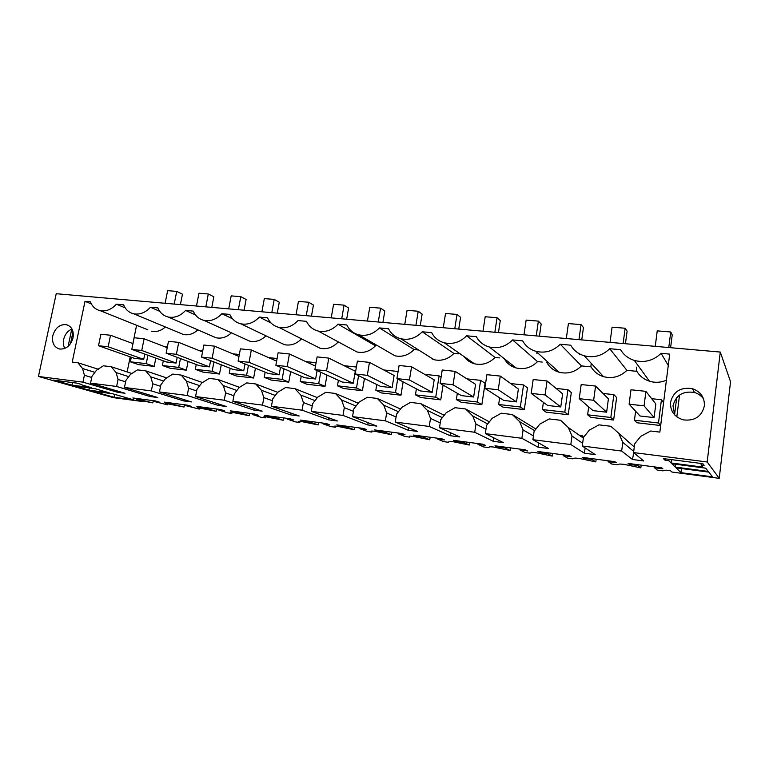 <?xml version="1.0" encoding="UTF-8"?>
<svg xmlns="http://www.w3.org/2000/svg" width="769" height="769" viewBox="0 0 769 769"><rect width="100%" height="100%" fill="white"/><g stroke="black" fill="none" stroke-linecap="round" stroke-linejoin="round"><path stroke-width="1.15" d="M629.1 404.186L640.019 415.991L654.092 417.596L655.822 403.994L645.931 391.344L630.984 389.777L629.1 404.186L644.057 405.83L654.092 417.596M661.446 399.736L663.541 402.591L660.648 425.526L658.495 423.008L661.446 399.736L651.67 398.688M635.617 411.242L634.454 420.22L658.495 423.008M641.183 465.139L640.827 467.898L623.928 464.332L619.66 464.024L617.161 464.745L611.711 464.024L608.096 461.592L608.202 460.785M552.632 453.441L552.257 456.104L547.634 453.585L539.876 452.557L537.867 451.49L569.377 455.652L571.165 456.699L563.273 455.652L567.647 458.151L572.915 458.853L574.904 458.074L578.865 458.343L595.802 461.9L596.167 459.189M552.257 456.104L535.282 452.566L531.6 452.307L530.11 453.152L525.006 452.47L519.931 449.913L520.046 449.134M469.686 442.473L469.292 445.049L463.332 442.415L456.075 441.454L453.508 440.339L482.999 444.232L485.374 445.338L477.982 444.357L483.72 446.972L488.661 447.625L489.69 446.731L493.112 446.972L510.107 450.49L510.491 447.866M469.292 445.049L452.287 441.55L449.096 441.329L448.519 442.281L443.723 441.646L437.378 438.974L437.503 438.224M391.825 432.188L391.411 434.677L384.298 431.947L377.483 431.044L374.445 429.89L402.1 433.543L404.984 434.687L398.054 433.764L404.965 436.484L409.608 437.1L409.771 436.1L412.751 436.302L429.746 439.781L430.15 437.253M391.411 434.677L374.426 431.217L371.638 431.024L371.888 432.072L372.071 431.005M371.888 432.072L367.39 431.476L359.93 428.718L360.055 427.987M335.486 426.103L335.303 427.199L334.669 426.103L337.264 426.286L354.24 429.727L354.653 427.276M335.303 427.199L330.93 426.622L322.98 423.825L323.105 423.104M299.987 421.364L299.795 422.469L298.785 421.335L301.227 421.499L318.174 424.921L318.597 422.508M299.795 422.469L295.556 421.912L287.125 419.076L287.26 418.365M265.516 416.769L265.315 417.884L263.959 416.702L266.247 416.856L283.165 420.259L283.598 417.884M265.315 417.884L261.2 417.336L252.338 414.462L252.463 413.77M232.036 412.319L231.834 413.424L230.142 412.203L232.276 412.357L249.166 415.731L249.598 413.386M231.834 413.424L227.826 412.886L218.559 409.992L218.694 409.3M199.498 408.003L199.286 409.089L197.277 407.839L199.286 407.974L216.137 411.328L216.579 409.021M199.286 409.089L185.752 405.648L185.887 404.965M167.863 403.812L167.661 404.869L165.383 403.725L167.229 403.725L184.041 407.051L184.483 404.782M167.661 404.869L153.867 401.418L154.002 400.755M153.867 401.418L159.5 402.168L155.309 400.928L132.874 397.958L152.829 402.898L153.271 400.659M152.829 402.898L136.296 399.611L143.197 401.61L143.313 401.034M143.197 401.61L113.312 397.631L38.45 376.464L82.965 382.155L117.676 392.305L125.03 393.267L90.569 383.125L92.001 376.224L96.51 370.206L103.382 365.804L111.265 366.746L132.239 373.59M640.827 467.898L637.732 465.524L629.436 464.418L628.062 463.409L661.801 467.869L662.926 468.859L654.477 467.735L657.274 470.09L662.916 470.839L665.954 470.186L670.212 470.474L671.923 472.041L719.226 478.337L730.55 381.76L720.284 352.067L56.224 293.71L38.45 376.464M660.648 425.526L636.934 422.758L634.454 420.22M150.455 395.324L150.205 396.554L116.619 386.461L90.569 383.125M184.041 407.051L164.412 402.129L187.501 405.186L191.539 406.407L185.752 405.648M216.137 411.328L206.736 408.426L196.874 406.417L220.645 409.56L224.519 410.781L218.559 409.992M249.166 415.731L240.159 412.857L230.296 410.838L254.77 414.068L258.48 415.279L252.338 414.462M283.165 420.259L274.581 417.413L264.709 415.385L289.932 418.721L293.45 419.912L287.125 419.076M318.174 424.921L310.051 422.114L300.179 420.076L326.171 423.508L329.497 424.69L322.98 423.825M354.24 429.727L346.608 426.949L339.994 426.074L336.735 424.901L363.545 428.448L366.65 429.611L359.93 428.718M409.608 437.1L409.771 436.1M429.746 439.781L423.19 437.1L416.154 436.167L413.347 435.033L441.906 438.801L444.54 439.926L437.378 438.974M510.107 450.49L504.791 447.904L497.293 446.914L494.996 445.818L525.477 449.846L527.563 450.922L519.931 449.913M595.802 461.9L591.919 459.449L583.902 458.391L582.2 457.344L614.796 461.66L616.267 462.678L608.096 461.592M719.226 478.337L707.182 461.986L633.55 452.566L643.701 460.948L632.474 459.487L621.65 451.047L582.268 446.01L595.254 454.633L584.421 453.22L570.819 444.549L532.898 439.695L548.508 448.529L538.05 447.164L521.872 438.292L485.335 433.62L503.378 442.636L493.275 441.319L474.713 432.255L439.483 427.747L459.766 436.946L450.009 435.677L429.237 426.439L395.247 422.094L417.615 431.447L408.176 430.217L385.356 420.826L352.538 416.635L376.848 426.122L367.717 424.93L342.984 415.414L311.291 411.357L337.389 420.979L328.546 419.826L302.063 410.175L271.428 406.263L299.189 415.991L290.624 414.876L262.498 405.119L232.872 401.331L262.181 411.165L253.885 410.079L224.231 400.226L195.566 396.554L226.307 406.484L218.261 405.436L187.203 395.487L159.443 391.94L191.529 401.947L183.724 400.928L151.349 390.902L124.463 387.461L157.78 397.535L150.205 396.554M675.288 467.091L708.22 471.416L705.663 468.158L671.885 463.755L675.288 467.091L675.643 464.245M109.246 392.805L88.925 390.143L74.112 385.942L94.702 388.624L109.246 392.805M81.822 384.913L91.319 387.643L71.988 385.134L53.157 380.069L76.89 383.125L81.899 384.567M114.081 397.275L92.213 391.075L112.466 393.738L133.902 399.909L114.081 397.275L114.668 394.372M680.969 472.666L676.038 467.831L708.787 472.128L712.498 476.857L680.969 472.666L681.478 468.542M663.368 458.603L702.837 463.678L704.135 465.332L701.088 464.937L702.818 467.1L671.087 462.976L668.838 460.775L665.137 460.295L663.368 458.603M637.732 465.524L637.837 464.697M654.477 467.735L654.582 466.918M720.284 352.067L707.182 461.986M147.802 329.766L100.124 310.647C106.045 311.666 111.476 309.513 116.407 304.178L123.617 304.832C125.607 309.647 128.961 312.627 133.671 313.79C139.804 314.867 145.399 312.695 150.464 307.254L157.905 307.927C159.981 312.791 163.432 315.828 168.267 317.03C174.621 318.174 180.398 315.972 185.608 310.426L193.288 311.118C195.451 316.04 199.008 319.125 203.968 320.365C210.552 321.586 216.522 319.356 221.876 313.704L229.806 314.415C232.065 319.385 235.727 322.519 240.803 323.816C247.647 325.104 253.818 322.865 259.336 317.078L267.525 317.818C269.881 322.845 273.649 326.027 278.849 327.373C285.962 328.748 292.355 326.479 298.036 320.577L306.504 321.336C308.955 326.412 312.839 329.641 318.164 331.045C325.556 332.516 332.179 330.228 338.052 324.182L346.809 324.979C349.347 330.093 353.346 333.381 358.796 334.842C366.496 336.409 373.378 334.102 379.434 327.921L388.499 328.738C391.142 333.89 395.247 337.235 400.822 338.754C408.848 340.446 416 338.129 422.268 331.785L431.649 332.631C434.398 337.822 438.618 341.215 444.299 342.811C452.681 344.637 460.131 342.292 466.629 335.793L476.347 336.668C479.193 341.888 483.518 345.329 489.315 346.992C498.081 348.972 505.839 346.617 512.596 339.936L522.67 340.85C525.611 346.079 530.033 349.568 535.935 351.318C545.125 353.48 553.228 351.116 560.265 344.243L570.713 345.185C573.751 350.424 578.259 353.961 584.248 355.797C593.889 358.162 602.387 355.797 609.721 348.703L620.573 349.684C623.688 354.913 628.283 358.489 634.329 360.411C644.48 363.026 653.39 360.671 661.08 353.336L669.703 354.115L659.85 432.111L650.661 431.015L640.712 436.369L634.675 443.838L633.55 452.566M82.965 382.155L84.398 375.272L91.732 377.492M94.904 372.35L82.571 368.514L84.398 375.272M82.571 368.514L77.909 362.766L98.538 369.312M100.124 310.647C95.529 309.532 92.27 306.591 90.367 301.833L85.003 301.342L72.219 362.093L77.909 362.766M670.53 402.312C673.423 391.411 680.719 386.865 692.427 388.691C700.742 391.709 704.721 397.467 704.366 405.965C701.655 416.596 694.609 421.229 683.228 419.855C674.384 416.99 670.155 411.146 670.53 402.312M52.782 335.707C55.176 327.93 59.665 324.23 66.24 324.624C71.728 326.354 73.997 330.776 73.026 337.889C70.671 345.627 66.23 349.347 59.713 349.049C54.09 347.348 51.783 342.907 52.782 335.707M636.694 367.121L636.251 370.523M151.599 331.295C156.463 332.218 161.057 330.785 165.393 326.998M127.145 371.927L130.201 356.835M132.893 343.57L136.594 325.277M579.172 435.177L582.104 435.542L583.508 437.369M627.571 441.175L629.148 442.531M546.846 362.535C549.585 367.361 553.67 370.591 559.111 372.234C567.58 374.272 575.039 372.167 581.479 365.919L591.092 366.851C593.899 371.677 598.061 374.945 603.559 376.666C612.422 378.896 620.208 376.791 626.908 370.36L636.857 371.331C639.731 376.128 643.941 379.425 649.488 381.232C655.198 382.914 660.84 382.578 666.415 380.203M504.204 358.642C506.877 363.304 510.837 366.4 516.086 367.938C524.189 369.812 531.341 367.707 537.55 361.622L542.183 362.074M463.938 356.47C466.552 360.113 470.042 362.545 474.406 363.766C482.182 365.506 489.065 363.401 495.053 357.47L499.542 357.912M424.815 353.894L434.033 359.709C441.502 361.334 448.135 359.248 453.912 353.452L458.266 353.875M386.778 351.068L394.91 355.787C402.091 357.297 408.483 355.22 414.078 349.559L418.653 350.01M349.77 348.088L356.97 351.971C363.881 353.384 370.052 351.327 375.483 345.79L338.052 324.182M313.762 345.031L320.164 348.27C326.835 349.597 332.794 347.55 338.072 342.138L338.869 342.215M278.734 341.945L284.453 344.675C290.749 345.915 296.45 343.974 301.544 338.85M244.648 338.86L249.781 341.186C255.654 342.33 261.047 340.542 265.939 335.832M211.485 335.793L216.108 337.793C221.607 338.86 226.711 337.207 231.411 332.842M179.215 332.756L183.397 334.496C188.559 335.486 193.394 333.957 197.912 329.891M556.083 388.432L567.935 389.71L571.3 392.603L568.214 414.731L546.086 412.155L542.376 409.55L543.404 402.35M290.672 371.648L288.788 382.126L271.082 380.059L264.228 377.319L265.161 372.196M230.191 368.293L229.249 373.263L236.448 376.012L253.635 378.021L255.443 368.216M196.249 364.506L195.316 369.331L202.824 372.09L219.511 374.042L221.261 364.804M376.781 384.538L375.83 390.248L381.52 392.949L400.947 395.208L403.129 381.876M416.404 388.864L415.443 394.843L420.691 397.515L440.743 399.861L443.079 385.077M338.408 380.319L337.456 385.807L343.57 388.518L362.401 390.71L364.458 378.521M457.334 393.295L456.353 399.582L461.131 402.235L481.846 404.657L485.085 383.279L480.625 380.347L466.985 378.877M301.217 376.204L300.275 381.491L306.773 384.221L325.027 386.355L326.988 375.099M163.297 360.815L162.365 365.515L170.16 368.274L186.377 370.168L188.069 361.43M131.288 357.22L130.355 361.805L138.43 364.573L154.185 366.409L155.828 358.104M510.77 383.577L523.554 384.942L527.486 387.864L524.314 409.608L502.907 407.109L498.648 404.484L499.648 397.794M588.698 406.878L587.612 414.789L590.736 417.365L613.633 420.037L616.632 397.515L613.873 394.632L603.021 393.468M629.436 464.418L629.542 463.601M633.723 452.71L632.474 459.487M621.65 451.047L622.794 442.358L633.694 451.432M634.271 446.952L610.846 426.276L598.964 424.863L589.323 430.121L583.44 437.455L582.268 446.01M618.92 433.726L622.794 442.358M703.577 398.938C701.328 395.795 698.31 393.651 694.503 392.507C683.007 390.7 675.836 395.151 673 405.859L674.74 414.981M701.088 464.937L701.27 463.476M671.087 462.976L671.5 459.651M676.816 416.846L679.527 395.055M668.838 460.775L669.02 459.324M674.576 414.693L676.71 397.621M665.137 460.295L665.32 458.853M661.08 353.336L668.271 365.438M609.721 348.703L626.908 370.36M98.509 345.733L108.15 346.79L110.534 335.255L100.893 334.246L98.509 345.733L134.412 358.316L143.716 359.373L144.774 354.096M154.185 366.409L146.245 363.641L147.927 355.24M146.245 363.641L130.355 361.805M142.698 399.938L142.832 399.274M116.619 386.461L118.051 379.463L125.607 381.818M128.75 376.647L116.109 372.59L118.051 379.463M116.109 372.59L111.265 366.746M117.676 392.305L117.907 391.171M137.161 399.207L137.295 398.544M71.988 385.134L72.526 382.558M62.327 382.395L62.568 381.28M70.498 343.724L73.017 331.804M60.54 382.164L60.77 381.049M68.105 346.396L71.767 329.074M71.969 328.988C67.691 330.853 64.923 334.332 63.644 339.427C62.971 342.811 63.366 345.81 64.817 348.444M88.925 390.143L89.387 387.932M116.407 304.178L125.184 307.869M85.003 301.342L91.328 303.909M613.633 420.037L610.826 417.48L587.612 414.789M610.826 417.48L613.873 394.632M606.626 412.184L608.414 398.823L595.581 386.067L581.181 384.558L579.23 398.688L593.639 400.274L606.626 412.184L593.034 410.636L579.23 398.688M583.354 438.109L568.349 427.574L560.639 420.287L549.191 418.932L539.848 424.113L534.109 431.313L532.898 439.695M568.349 427.574L572.001 436.033L582.652 443.242M570.819 444.549L572.001 436.033M585.151 447.923L584.421 453.22M560.265 344.243L581.479 365.919M591.919 459.449L592.024 458.641M583.902 458.391L584.007 457.584M591.265 363.381L590.832 366.582M568.214 414.731L564.802 412.146L542.376 409.55M564.802 412.146L567.935 389.71M560.774 406.955L562.62 393.834L547.067 380.982L533.186 379.53L531.177 393.401L545.067 394.93L560.774 406.955L547.643 405.455L531.177 393.401M535.935 429.015L512.269 414.529L501.244 413.213L492.179 418.317L486.575 425.382L485.335 433.62M534.618 430.678L519.642 421.652L523.093 429.938L533.446 435.946M512.269 414.529L519.642 421.652M521.872 438.292L523.093 429.938M538.656 442.954L538.05 447.164M512.596 339.936L537.55 361.622M547.634 453.585L547.739 452.797M539.876 452.557L539.992 451.768M563.273 455.652L563.389 454.863M524.314 409.608L520.325 406.993L498.648 404.484M520.325 406.993L523.554 384.942M516.48 401.899L518.373 389.008L500.283 376.079L486.902 374.686L484.835 388.287L498.235 389.768L516.48 401.899L503.782 400.447L484.835 388.287M489.363 421.873L465.658 408.973L455.017 407.705L446.222 412.722L440.752 419.672L439.483 427.747M487.709 423.969L472.704 415.942L475.963 424.065L485.998 429.237M465.658 408.973L472.704 415.942M474.713 432.255L475.963 424.065M493.794 437.849L493.275 441.319M466.629 335.793L495.053 357.47M504.791 447.904L504.906 447.135M497.293 446.914L497.408 446.135M511.818 364.602L511.596 366.092M481.846 404.657L477.328 402.014L456.353 399.582M477.328 402.014L480.625 380.347M473.646 397.015L475.578 384.346L455.142 371.36L442.223 370.004L440.108 383.366L453.047 384.788L473.646 397.015L461.362 395.612L440.108 383.366M444.242 415.25L420.691 403.619L410.425 402.389L401.889 407.339L396.544 414.164L395.247 422.094M442.338 417.663L427.439 410.444L430.505 418.403L440.243 422.95M420.691 403.619L427.439 410.444M429.237 426.439L430.505 418.403M450.461 432.726L450.009 435.677M422.268 331.785L453.912 353.452M463.332 442.415L463.447 441.656M456.075 441.454L456.19 440.695M477.982 444.357L478.107 443.588M471.445 361.699L471.301 362.632M441.108 377.079L439.109 375.887L424.661 374.34M440.743 399.861L435.735 397.189L415.443 394.843M435.735 397.189L439.109 375.887M432.207 392.286L434.187 379.828L411.569 366.794L399.092 365.486L396.929 378.608L409.425 379.982L432.207 392.286L420.326 390.931L396.929 378.608M400.553 409.05L377.291 398.448L367.38 397.265L359.085 402.129L353.865 408.848L352.538 416.635M398.467 411.713L383.76 405.128L386.653 412.934L396.083 417M377.291 398.448L383.76 405.128M385.356 420.826L386.653 412.934M408.589 427.67L408.176 430.217M379.434 327.921L414.078 349.559M423.19 437.1L423.306 436.35M416.154 436.167L416.279 435.417M432.332 358.642L432.255 359.152M383.731 369.956L398.102 371.494M400.947 395.208L395.477 392.526L375.83 390.248M395.477 392.526L397.698 379.011M392.094 387.711L394.113 375.464L369.466 362.382L357.402 361.113L355.211 374.013L367.284 375.339L392.094 387.711L380.588 386.394L355.211 374.013M358.267 403.196L335.38 393.449L325.806 392.305L317.741 397.112L312.637 403.715L311.291 411.357M356.047 406.042L341.58 400.005L344.31 407.657L353.442 411.338M335.38 393.449L341.58 400.005M342.984 415.414L344.31 407.657M368.082 422.7L367.717 424.93M384.298 431.947L384.423 431.207M377.483 431.044L377.608 430.304M398.054 433.764L398.169 433.024M344.127 365.708L356.403 367.024M362.401 390.71L356.489 388.009L337.456 385.807M356.489 388.009L358.585 375.657M353.25 383.279L355.307 371.235L328.776 358.114L317.107 356.893L314.877 369.572L326.556 370.85L353.25 383.279L342.109 382.01L314.877 369.572M317.337 397.64L294.883 388.624L285.626 387.518L277.782 392.248L272.784 398.746L271.428 406.263M315.021 400.63L300.823 395.055L303.409 402.562L312.243 405.926M294.883 388.624L300.823 395.055M302.063 410.175L303.409 402.562M328.892 417.846L328.546 419.826M346.608 426.949L346.732 426.228M339.994 426.074L340.119 425.353M305.774 361.593L316.088 362.699M325.027 386.355L318.722 383.635L300.275 381.491M318.722 383.635L320.721 372.234M275.869 365.275L287.164 366.515L289.413 353.99L278.128 352.808L275.869 365.275L304.812 377.752L315.617 378.982L317.097 370.581M277.715 392.344L255.721 383.962L246.772 382.895L239.14 387.547L234.247 393.939L232.872 401.331M275.321 395.449L261.422 390.258L263.863 397.631L272.428 400.736M255.721 383.962L261.422 390.258M262.498 405.119L263.863 397.631M290.942 413.097L290.624 414.876M259.336 317.078L271.082 323.028M310.051 422.114L310.176 421.393M303.64 421.258L303.765 420.547M268.621 357.614L277.09 358.517M288.788 382.126L282.108 379.386L264.228 377.319M282.108 379.386L284.021 368.784M238.111 361.113L249.041 362.314L251.328 350.001L240.399 348.857L238.111 361.113L268.66 373.628L279.128 374.82L280.502 367.265M239.62 387.374L217.848 379.444L209.178 378.415L201.747 383.01L196.96 389.297L195.566 396.554M236.9 390.479L223.318 385.625L225.615 392.872L233.911 395.737M217.848 379.444L223.318 385.625M224.231 400.226L225.615 392.872M254.174 408.474L253.885 410.079M221.876 313.704L232.555 318.827M274.581 417.413L274.716 416.711M268.362 416.587L268.487 415.885M239.351 354.471L232.901 353.865M253.635 378.021L246.609 375.272L229.249 373.263M246.609 375.272L248.445 365.342M201.555 357.085L212.138 358.248L214.445 346.146L203.872 345.031L201.555 357.085L233.584 369.629L243.744 370.783L245.023 363.939M202.747 382.616L181.176 375.08L172.794 374.08L165.556 378.608L160.856 384.798L159.443 391.94M199.7 385.692L186.434 381.145L188.607 388.258L196.643 390.931M181.176 375.08L186.434 381.145M187.203 395.487L188.607 388.258M218.54 403.975L218.261 405.436M185.608 310.426L195.509 314.954M240.159 412.857L240.293 412.155M234.122 412.049L234.247 411.357M202.805 350.549L198.95 350.501M219.511 374.042L212.157 371.283L195.316 369.331M212.157 371.283L213.936 361.93M166.133 353.182L176.389 354.307L178.725 342.397L168.478 341.33L166.133 353.182L199.546 365.746L209.418 366.871L210.61 360.632M166.96 378.031L145.668 370.841L137.545 369.879L130.49 374.34L125.885 380.444L124.463 387.461M163.672 381.088L150.714 376.8L152.762 383.789L160.558 386.298M145.668 370.841L150.714 376.8M151.349 390.902L152.762 383.789M183.983 399.592L183.724 400.928M150.464 307.254L159.76 311.32M206.736 408.426L206.861 407.743M200.863 407.647L200.997 406.964M167.402 346.752L166.094 346.617L165.979 347.204M186.377 370.168L178.716 367.409L162.365 365.515M178.716 367.409L180.446 358.565M131.807 349.395L141.746 350.491L144.101 338.773L134.162 337.735L131.807 349.395L166.508 361.978L176.082 363.064L177.206 357.345M174.265 404.119L174.39 403.446M168.555 403.369L168.69 402.696M670.606 347.703L672.221 334.899L670.741 331.987L657.235 330.872L655.246 346.358M668.77 347.54L670.741 331.987M644.057 405.83L645.931 391.344M625.437 343.733L627.11 331.141L625.149 328.238L612.086 327.171L610.038 342.378M623.121 343.532L625.149 328.238M593.639 400.274L595.581 386.067M579.682 354.72L579.778 353.99M581.739 339.898L583.46 327.517L581.056 324.614L568.416 323.576L566.301 338.533M578.961 339.648L581.056 324.614M545.067 394.93L547.067 380.982M536.897 353.615L537.079 352.356M539.434 336.178L541.193 323.999L538.377 321.115L526.14 320.106L523.977 334.813M536.224 335.89L538.377 321.115M498.235 389.768L500.283 376.079M498.456 332.573L500.263 320.596L497.053 317.722L485.201 316.741L482.98 331.218M494.851 332.256L497.053 317.722M453.047 384.788L455.142 371.36M458.737 329.084L460.593 317.299L457.017 314.434L445.53 313.483L443.271 327.729M454.767 328.738L457.017 314.434M409.425 379.982L411.569 366.794M420.239 325.7L422.123 314.098L418.211 311.243L407.07 310.33L404.773 324.345M415.923 325.325L418.211 311.243M367.284 375.339L369.466 362.382M382.895 322.422L384.808 310.993L380.578 308.148L369.774 307.264L367.438 321.058M378.252 322.009L380.578 308.148M326.556 370.85L328.776 358.114M287.164 366.515L315.617 378.982M289.413 353.99L315.492 366.111M346.656 319.231L348.597 307.984L344.07 305.149L333.583 304.293L331.208 317.876M341.705 318.799L344.07 305.149M249.041 362.314L279.128 374.82M251.328 350.001L276.619 361.122M311.464 316.146L313.435 305.062L308.638 302.246L298.449 301.41L296.046 314.79M306.235 315.684L308.638 302.246M212.138 358.248L243.744 370.783M214.445 346.146L238.986 356.422M277.292 313.137L279.282 302.217L274.225 299.41L264.334 298.603L261.893 311.781M271.793 312.656L274.225 299.41M176.389 354.307L209.418 366.871M178.725 342.397L202.545 351.942M244.081 310.215L246.099 299.458L240.793 296.671L231.181 295.882L228.72 308.869M238.332 309.715L240.793 296.671M141.746 350.491L176.082 363.064M144.101 338.773L167.219 347.675M211.802 307.379L213.84 296.776L208.303 293.998L198.96 293.229L196.47 306.033M205.823 306.86L208.303 293.998M108.15 346.79L143.716 359.373M110.534 335.255L132.979 343.599M180.407 304.62L182.464 294.171L176.716 291.403L167.632 290.663L165.114 303.284M174.207 304.082L176.716 291.403M649.488 381.232L634.329 360.411M694.503 392.507L692.427 388.691M66.24 324.624L68.508 325.45M603.559 376.666L584.248 355.797M559.111 372.234L535.935 351.318M516.086 367.938L489.315 346.992M474.406 363.766L444.299 342.811M434.033 359.709L400.822 338.754M394.91 355.787L358.796 334.842M356.97 351.971L318.164 331.045M320.164 348.27L278.849 327.373M284.453 344.675L240.803 323.816M249.781 341.186L203.968 320.365M216.108 337.793L168.267 317.03M183.397 334.496L133.671 313.79"/></g></svg>
